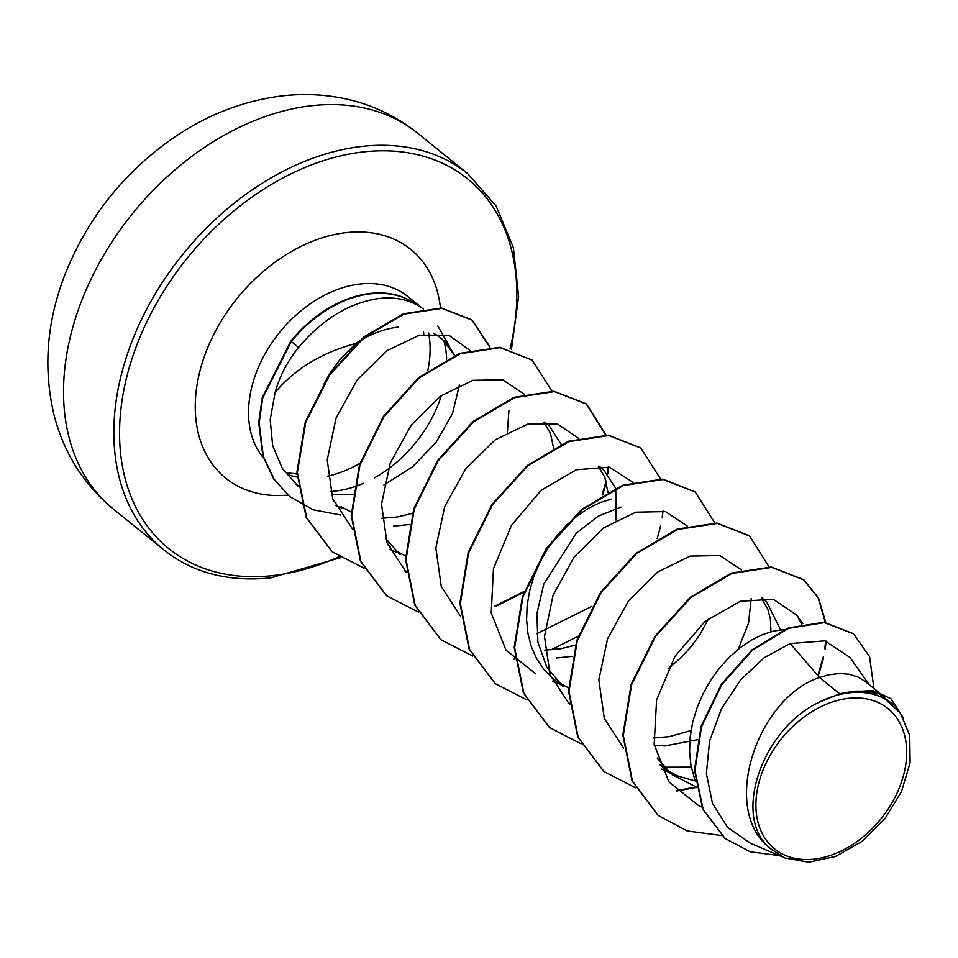<?xml version="1.0" encoding="UTF-8"?>
<svg xmlns="http://www.w3.org/2000/svg" width="958" height="958" viewBox="0 0 958 958"><rect width="100%" height="100%" fill="white"/><g stroke="black" fill="none" stroke-linecap="round" stroke-linejoin="round"><path stroke-width="1.44" d="M813.893 859.158A90.208 63.851 -51 0 1 757.934 786.746A90.208 63.851 -51 0 1 848.668 698.322A90.208 63.851 -51 0 1 904.627 770.747A90.208 63.851 -51 0 1 813.893 859.158M264.001 458.511A108.637 76.891 -51 0 1 264.683 354.52A108.637 76.891 -51 0 1 360.256 283.987A108.637 76.891 -51 0 1 407.641 296.369L423.316 309.051A108.637 76.891 129 0 0 415.03 303.77L414.802 303.59A107.607 76.173 129 0 0 370.614 293.387A107.607 76.173 129 0 0 290.849 341.18L298.573 347.467C287.496 361.202 279.664 376.207 275.09 392.493C294.872 368.926 321.756 352.592 355.729 343.491A96.998 68.653 -51 0 1 398.48 327.085M415.03 303.77L415.916 304.416A107.607 76.173 129 0 0 371.069 293.759A107.607 76.173 129 0 0 291.304 341.551L262.731 397.929L259.139 422.957L263.366 456.523L274.144 479.335L289.627 496.472L273.689 478.964L262.911 456.164L258.684 422.598L262.276 397.57L290.849 341.18M415.916 304.416C404.827 298.752 392.121 296.824 377.775 298.656C348.461 303.267 322.068 319.529 298.573 347.467M433.459 333.24A96.998 68.653 -51 0 1 440.776 338.138L443.41 340.27L454.619 355.43M442.165 339.312A96.998 68.653 -51 0 1 452.871 352.508A96.998 68.653 -51 0 1 454.451 355.502M459.409 385.116L452.463 413.64L436.261 442.033L412.575 466.797L383.895 484.976M353.107 494.34L331.516 494.819M330.402 491.478A108.637 76.891 129 0 0 334.977 491.107A108.637 76.891 129 0 0 363.573 483.275M374.41 477.886A108.637 76.891 129 0 0 441.363 395.534M446.644 359.154A108.637 76.891 129 0 0 443.925 340.916M295.339 483.958A108.637 76.891 129 0 0 298.154 485.431M412.347 513.344L397.558 516.949L381.775 518.278M351.694 512.326L341.084 506.626M335.971 502.878L333.432 500.711M324.199 383.344L330.486 372.542L339.407 360.256L355.729 343.491M839.663 693.796L818.012 702.765C760.401 730.906 731.613 819.497 771.322 849.183C718.548 811.115 757.179 697.592 819.533 677.51L839.663 693.796A96.998 68.653 -51 0 1 849.698 692.035A96.998 68.653 -51 0 1 850.177 691.987L872.415 690.479L890.856 698.645L875.097 691.257L855.901 691.161L850.393 691.915M869.145 684.611L849.938 657.416L824.994 640.854L790.194 643.548L819.533 677.51L828.478 674.875L839.22 673.498L849.219 674.252L858.164 677.102L865.421 681.605L877.959 691.748M667.031 770.256L677.665 775.98L695.197 780.962L690.957 765.49L689.568 751.515L690.155 737.001L692.694 722.26L697.077 707.663L703.172 693.508L710.776 680.132L719.686 667.834L729.649 656.901L740.378 647.56L751.575 640.028L762.939 634.447L774.148 630.939L784.255 629.574M696.059 786.937L671.738 774.447L657.2 758.041M671.738 774.447L659.379 764.34M697.556 739.696L665.056 745.899L654.314 745.408M691.041 730.547L669.187 736.654L653.428 737.983M611.168 499.106L599.959 502.627L588.595 508.195L577.399 515.739L566.669 525.08L556.706 536.013L547.796 548.311L540.192 561.687L534.097 575.83L529.714 590.439L527.175 605.169L526.589 619.694L527.978 633.669L531.367 646.794L536.684 658.757L543.857 669.295L553.281 678.647L563.076 686.563L546.802 667.247L537.881 642.171L536.923 613.599L543.761 584.152L576.333 533.127L598.307 516.17L620.964 507.033M568.549 687.892L558.37 682.359M575.327 645.165L560.538 648.782L544.767 650.099M400.097 554.742L385.559 538.324M405.569 556.071L395.403 550.551M390.301 546.814L387.739 544.635M766.556 601.66L780.578 629.861M761.311 598.151L767.777 609.084L770.376 618.856L770.962 631.729M708.752 618.389L699.735 634.879L690.934 646.842L680.599 658.014L667.906 668.935M572.417 656.326L556.406 658.014M598.846 465.995L603.588 469.827L615.611 488.113M615.766 488.616L616.042 520.086M598.331 466.33L604.797 477.264L607.983 492.424M544.515 422.047L549.257 425.879L561.436 444.68M543.988 422.382L550.467 433.327L553.652 448.488M508.938 410.156L507.381 432.202M409.437 524.505L393.427 526.193M790.194 643.548L764.28 657.667L740.474 680.084L721.494 708.74L709.603 740.953L706.369 773.573L712.489 803.403L727.601 827.401L750.425 843.22L784.877 857.961L808.791 862.224L835.532 856.464L861.865 841.459L884.725 818.982L901.466 791.655L910.1 762.796L909.729 735.576L900.436 713.171L885.072 699.077C876.319 693.951 866.319 691.425 855.099 691.484L855.901 691.161M900.436 713.171L895.67 706.429L878.702 693.4L855.099 691.484M771.322 849.183L784.877 857.961M853.315 633.681L823.976 622.233L788.302 627.945L752.102 649.728L721.362 684.287L701.052 726.487L694.478 770.172L702.729 809.151L724.883 838.274M873.924 688.479L869.577 656.589L853.542 633.861L824.431 622.592L788.745 628.304L752.557 650.099L721.805 684.659L701.507 726.859L694.933 770.543L703.184 809.51L725.11 838.454L750.09 851.758L779.381 855.614M903.61 718.272L890.856 698.645M275.09 392.493L270.192 419.724L272.683 445.733L282.406 468.546L298.273 486.46M470.174 350.568L448.907 335.228L419.376 335.192L386.852 350.736L357.25 379.811L336.03 418.131L327.217 459.924L332.713 498.819L352.436 528.912M524.17 394.109L502.555 379.775L472.893 380.314L440.548 396.109L411.281 425.029L390.277 462.942L381.524 504.195L386.972 542.599L406.312 572.441M578.812 438.453L557.34 423.843L527.738 424.143L495.298 439.758L465.839 468.642L444.704 506.602L435.854 547.952L441.255 586.416L460.63 616.377M536.731 633.729L591.912 606.33M633.13 482.401L609.288 467.193L576.321 469.767L541.294 490.197L511.512 525.224L493.442 568.753L491.238 612.988L506.004 650.183L535.75 673.857M687.149 525.93L665.487 511.596L635.777 512.183L603.36 528.074L574.034 557.149L553.065 595.253L544.479 636.579L550.155 674.959L569.747 704.693M738.211 649.273L748.509 623.239L751.204 598.618M741.48 569.878L719.865 555.544L690.203 556.095L657.847 571.89L628.568 600.81L607.588 638.687L598.834 679.893L604.27 718.296L623.61 748.21M664.134 767.226L691.257 767.119M801.571 623.921L796.769 615.12L773.25 599.241L740.354 601.241L705.076 621.347L674.959 656.302L656.589 699.903L654.17 744.426L668.923 781.896L698.729 805.678L701.807 806.995M658.014 815.294L632.04 780.818L622.856 735.073L631.118 684.419L655.044 636.136L690.479 597.181L731.505 573.052L771.358 567.004L803.463 579.542L818.144 597.828L825.353 622.365M825.664 641.01L824.79 648.746M823.341 656.697L817.833 675.546M696.071 787.009L676.36 790.625M603.696 771.358L577.722 736.894L568.537 691.137L576.788 640.483L600.714 592.212L636.136 553.245L677.162 529.115L717.027 523.068L749.36 535.785M549.377 727.421L523.403 692.957L514.207 647.225L522.457 596.559L546.371 548.287L581.793 509.321L622.82 485.179L662.685 479.12L695.017 491.837M495.07 683.497L469.085 649.033L459.888 603.301L468.127 552.646L492.029 504.363L527.451 465.396L568.477 441.243L608.33 435.183L640.674 447.889M440.752 639.573L414.766 605.109L405.557 559.376L413.784 508.722L437.686 460.439L473.108 421.46L514.135 397.307L553.999 391.235L586.116 403.749L605.899 435.339M608.198 466.965L607.408 473.444M606.043 480.928L602.187 495.035M524.23 591.421L494.927 606.055M386.433 595.636L360.447 561.184L351.227 515.452L359.466 464.798L383.356 416.514L418.778 377.524L459.792 353.37L499.669 347.299L532.013 359.992M332.103 551.7L306.249 517.548L296.908 472.234L305.267 422.047L329.169 374.698L363.848 336.929L403.45 313.769L441.494 308.033L471.815 319.84L489.658 347.059M721.697 835.568L687.245 830.969L658.242 815.486L632.496 781.189L623.311 735.445L631.573 684.778L655.5 636.507L690.934 597.553L731.948 573.423L771.813 567.375L803.918 579.913L818.539 598.067L825.772 622.413M826.131 641.13L825.245 649.105M823.64 657.763L818.24 676.025M696.155 787.476L676.743 790.997M635.394 787.763L603.923 771.537L578.177 737.253L568.992 691.508L577.243 640.854L601.157 592.571L636.591 553.616L677.617 529.487L717.47 523.427L749.587 535.965L769.25 567.184M581.075 743.827L549.605 727.613L523.858 693.329L514.662 647.584L522.912 596.93L546.826 548.647L582.248 509.692L623.275 485.55L663.128 479.491L695.245 492.017L714.824 522.9M569.16 702.992L568.082 703.112M527.044 699.963L495.298 683.677L469.54 649.404L460.331 603.672L468.57 553.005L492.484 504.734L527.906 465.756L568.92 441.614L608.785 435.543L640.902 448.069L660.493 478.952M663.008 510.997L662.17 517.871M660.661 525.942L657.212 538.564M578.249 636.196L550.898 649.907M515.248 659.008L513.751 659.176M472.725 656.026L440.979 639.752L415.221 605.48L406.012 559.747L414.239 509.093L438.141 460.81L473.563 421.831L514.578 397.678L554.454 391.606L586.571 404.12L606.258 435.363M608.677 467.061L607.839 473.935M606.342 482.006L602.893 494.627M523.93 592.248L496.567 605.971M418.395 612.09L386.661 595.816L360.891 561.544L351.682 515.811L359.909 465.157L383.811 416.874L419.221 377.895L460.247 353.741L500.112 347.658L532.241 360.172L551.844 391.068M406.587 571.124L405.102 571.291M364.064 568.142L332.33 551.88L306.704 517.907L297.363 472.605L305.722 422.406L329.624 375.069L364.303 337.288L403.905 314.14L441.949 308.392L472.27 320.212L489.993 347.047M340.725 515.021L313.266 509.812L290.082 496.831M818.012 702.765A96.483 68.293 -51 0 1 885.072 699.077M312.224 105.643A241.799 171.159 129 0 0 92.543 275.976A241.799 171.159 129 0 0 113.559 509.225C83.55 484.353 63.671 452.763 53.911 414.443C42.751 366.674 47.026 318.571 66.749 270.108C89.741 215.059 125.797 170.644 174.919 136.85C208.736 114.026 244.853 100.339 283.257 95.776C300.824 93.848 318.188 94.231 335.372 96.938C366.124 101.871 393.558 113.966 417.676 133.21A241.799 171.159 129 0 0 312.224 105.643M113.559 509.225L163.866 549.916A241.799 171.159 -51 0 1 142.85 316.667A241.799 171.159 -51 0 1 362.543 146.346A241.799 171.159 -51 0 1 467.995 173.913L417.676 133.21M338.94 556.718A237.68 168.237 -51 0 1 272.383 575.638A237.68 168.237 -51 0 1 124.923 384.829A237.68 168.237 -51 0 1 364.004 151.843A237.68 168.237 -51 0 1 510.003 349.047M428.609 333.013A108.637 76.891 -51 0 1 427.783 370.626M360.711 462.786A108.637 76.891 -51 0 1 327.624 476.174M287.987 495.082A147.101 104.123 -51 0 1 198.797 375.776A147.101 104.123 -51 0 1 346.545 232.602A147.101 104.123 -51 0 1 440.476 308.284M297.495 477.108A108.637 76.891 -51 0 1 287.256 474.402M163.866 549.916C192.642 572.788 228.208 582.117 270.563 577.913L340.437 557.688M423.711 334.258L423.58 332.067M449.47 346.509L437.782 325.876M766.568 601.648L761.826 597.816M335.408 505.357L343.12 508.65M389.726 549.293L397.438 552.598M552.706 681.114L560.418 684.419M661.367 768.999L669.079 772.304M796.769 615.12L802.804 623.658M285.388 472.45L297.387 474.126M511.44 349.43L518.637 296.465L513.38 247.667L496.1 206.006L467.995 173.913"/></g></svg>
